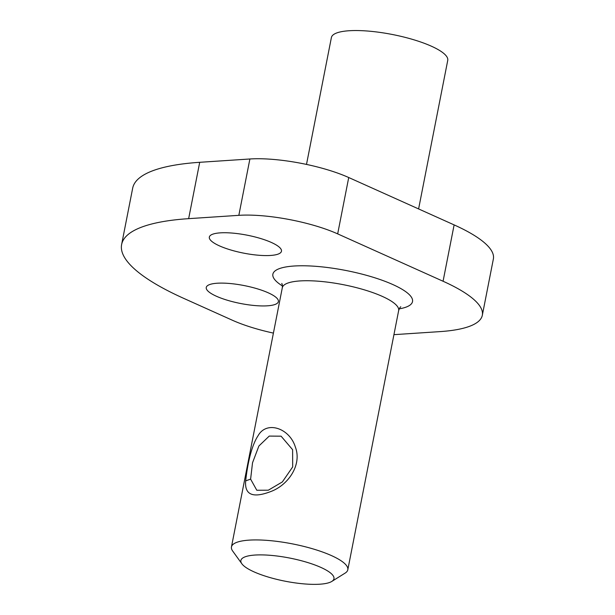 <?xml version="1.0" encoding="UTF-8"?>
<svg xmlns="http://www.w3.org/2000/svg" width="615" height="615" viewBox="0 0 615 615"><rect width="100%" height="100%" fill="white"/><g stroke="black" fill="none" stroke-linecap="round" stroke-linejoin="round"><path stroke-width="0.92" d="M306.501 164.42L331.393 37.553A59.286 14.745 11.1 0 1 349.028 30.75A59.286 14.745 11.1 0 1 413.58 39.706A59.286 14.745 11.1 0 1 447.743 60.385L418.6 208.939M393.938 334.66L439.986 331.616A142.28 35.386 11.1 0 0 482.321 315.28L493.376 258.93A142.28 35.386 11.1 0 0 454.124 224.898L348.728 177.527A71.14 17.689 11.1 0 0 249.89 158.985L199.706 162.306L188.651 218.656L238.835 215.335A71.14 17.689 11.1 0 1 337.673 233.877L348.728 177.527M188.651 218.656A225.282 56.026 11.1 0 0 121.624 244.516A225.282 56.026 11.1 0 0 183.77 298.39L232.416 320.254A71.14 17.689 11.1 0 0 273.406 333.099M482.321 315.28A142.28 35.386 11.1 0 0 443.069 281.247L337.673 233.877M234.699 251.081A36.754 9.14 -168.9 0 0 281.47 251.235A36.754 9.14 -168.9 0 0 256.109 237.236A36.754 9.14 -168.9 0 0 209.331 237.083A36.754 9.14 -168.9 0 0 234.699 251.081M231.617 301.442A36.754 9.14 -168.9 0 0 278.387 301.596A36.754 9.14 -168.9 0 0 253.026 287.605A36.754 9.14 -168.9 0 0 206.256 287.443A36.754 9.14 -168.9 0 0 231.617 301.442M121.624 244.516L132.679 188.167A225.282 56.026 11.1 0 1 199.706 162.306M253.964 571.842A47.424 11.793 11.1 0 1 241.856 563.771A47.424 11.793 11.1 0 1 265.472 555.007A47.424 11.793 11.1 0 1 320.876 567.414A47.424 11.793 11.1 0 1 331.816 581.421A47.424 11.793 11.1 0 1 253.964 571.842M241.856 563.771L232.678 551.04A59.286 14.745 11.1 0 1 231.455 546.943A59.286 14.745 11.1 0 1 269.086 540.539A59.286 14.745 11.1 0 1 331.454 555.591A59.286 14.745 11.1 0 1 347.806 569.774A59.286 14.745 11.1 0 1 345.13 573.103L331.816 581.421M295.323 446.959C289.68 428.301 266.756 420.322 258.146 435.612C250.505 447.067 247.022 468.407 245.677 480.869C244.424 495.26 253.319 498.611 272.368 490.924C289.358 483.721 301.973 464.094 295.323 446.959M250.613 479.139L256.801 490.255L268.317 490.201L282.339 481.945L292.679 466.939L292.609 449.696L281.101 436.181L269.239 436.081L258.9 445.998L252.527 462.772L250.613 479.139L245.677 480.869M238.835 215.335L249.89 158.985M443.069 281.247L454.124 224.898M282.439 285.944A71.14 17.689 11.1 0 1 300.366 265.78A71.14 17.689 11.1 0 1 392.885 284.568A71.14 17.689 11.1 0 1 399.22 308.861M231.455 546.943L282.308 287.743A59.286 14.745 11.1 0 1 319.938 281.339A59.286 14.745 11.1 0 1 382.307 296.392A59.286 14.745 11.1 0 1 398.658 310.567C399.466 308.253 400.18 306.993 400.803 306.793M282.308 287.743C282.462 285.406 282.277 283.969 281.755 283.438M347.806 569.774L398.658 310.567"/></g></svg>
